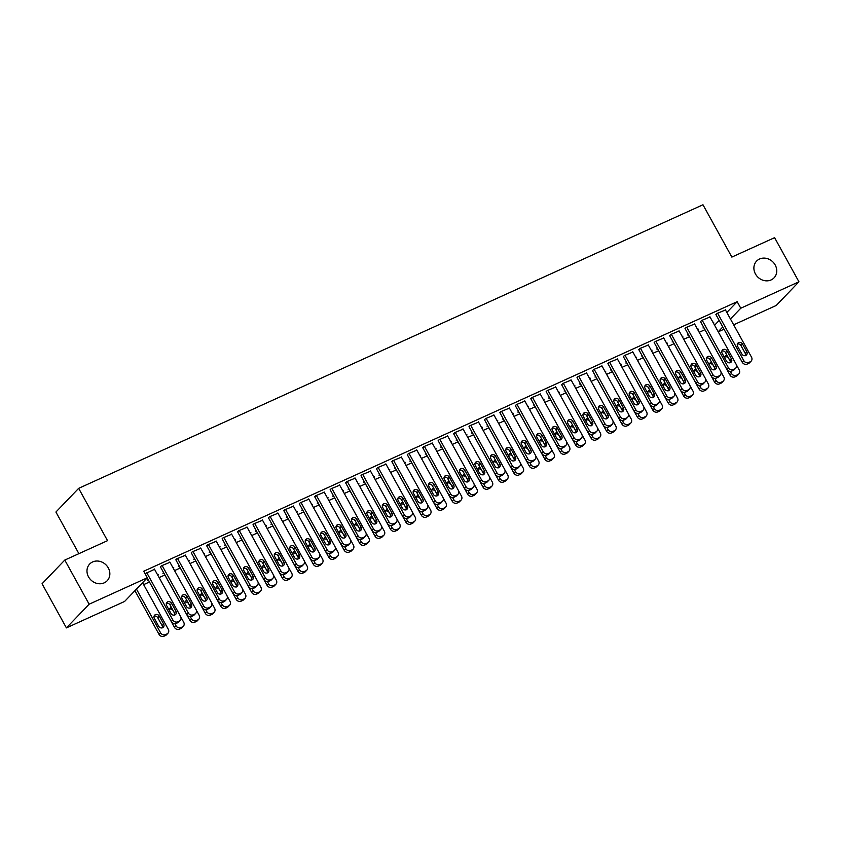 <?xml version="1.0" encoding="UTF-8"?>
<svg xmlns="http://www.w3.org/2000/svg" width="841" height="841" viewBox="0 0 841 841"><rect width="100%" height="100%" fill="white"/><g stroke="black" fill="none" stroke-linecap="round" stroke-linejoin="round"><path stroke-width="1.26" d="M108.289 567.906A12.1 10.681 -136.2 0 1 107.143 580.774A12.1 10.681 -136.2 0 1 88.536 576.873A12.1 10.681 -136.2 0 1 89.693 564.017A12.1 10.681 -136.2 0 1 108.289 567.906M775.192 264.989A12.1 10.681 -136.2 0 1 774.046 277.856A12.1 10.681 -136.2 0 1 755.449 273.966A12.1 10.681 -136.2 0 1 756.595 261.099A12.1 10.681 -136.2 0 1 775.192 264.989M143.643 584.632L149.425 582.004M159.117 577.599L164.857 575.002M174.55 570.597L180.289 567.99M189.982 563.586L195.711 560.979M205.414 556.574L211.144 553.967M220.847 549.562L226.576 546.965M236.268 542.561L242.008 539.954M251.701 535.549L257.441 532.942M267.133 528.537L272.862 525.94M282.565 521.536L288.295 518.929M297.998 514.524L303.727 511.917M313.43 507.512L319.16 504.905M328.852 500.511L334.592 497.904M344.284 493.499L350.024 490.892M359.717 486.487L365.446 483.88M375.149 479.475L380.878 476.879M390.581 472.474L396.311 469.867M406.003 465.462L411.743 462.855M421.436 458.45L427.175 455.854M436.868 451.449L442.597 448.842M452.3 444.437L458.03 441.83M467.733 437.425L473.462 434.818M483.165 430.413L488.894 427.817M498.587 423.412L504.327 420.805M514.019 416.4L519.759 413.793M529.452 409.388L535.181 406.792M544.884 402.387L550.613 399.78M560.316 395.375L566.046 392.768M575.738 388.363L581.478 385.767M591.17 381.362L596.91 378.755M606.603 374.35L612.332 371.743M622.035 367.338L627.764 364.731M637.467 360.326L643.197 357.73M652.9 353.325L658.629 350.718M668.322 346.313L674.062 343.706M683.754 339.301L689.494 336.705M699.186 332.3L704.916 329.693M124.584 601.462L66.407 627.891L89.146 604.206L147.322 577.778L124.584 601.462M89.146 604.206L64.789 560.064L42.05 583.759L66.407 627.891M78.896 553.662L55.916 512.032L78.655 488.348L702.971 204.773L731.849 257.083L774.593 237.667L798.95 281.798L776.211 305.483L733.657 324.815M724.006 329.199L718.225 331.827M157.719 575.055L158.287 574.456L157.572 574.781M148.268 579.912L147.501 580.258L148.142 579.586L174.455 627.344A3.784 3.343 -136.2 0 0 179.343 629.215L180.889 628.511A3.784 3.343 -136.2 0 0 181.814 627.859L183.349 626.261A3.784 3.343 43.8 0 0 183.706 622.245L180.836 617.042M169.966 562.293L161.325 565.856L160.557 567.107M188.573 561.042L189.151 560.442L188.426 560.768M179.133 565.898L178.355 566.245L179.007 565.572M200.831 548.279L192.179 551.843L191.422 553.094M219.438 547.018L220.016 546.419L219.291 546.755M209.987 551.875L209.22 552.232L209.872 551.549M231.696 534.256L223.044 537.82L222.276 539.07M250.303 533.005L250.87 532.406L250.145 532.731M240.852 537.862L240.084 538.208L240.726 537.536M262.55 520.243L253.908 523.806L253.141 525.057M281.157 518.992L281.735 518.392L281.01 518.718M271.717 523.838L270.939 524.195L271.59 523.512M293.414 506.219L284.763 509.793L284.006 511.044M312.022 504.968L312.6 504.369L311.874 504.695M302.571 509.825L301.803 510.172L302.455 509.499M324.269 492.206L315.627 495.77L314.86 497.02M342.886 490.955L343.454 490.356L342.729 490.681M333.435 495.812L332.658 496.158L333.309 495.486L359.622 543.244A3.784 3.343 -136.2 0 0 364.51 545.115L366.056 544.411A3.784 3.343 -136.2 0 0 366.97 543.759L368.516 542.161A3.784 3.343 43.8 0 0 368.873 538.135L365.993 532.931M355.133 478.193L346.492 481.756L345.725 483.007M373.74 476.931L374.319 476.332L373.593 476.668M364.29 481.788L363.522 482.145L364.174 481.462M385.998 464.169L377.346 467.733L376.589 468.984M404.605 462.918L405.183 462.319L404.458 462.645M395.154 467.775L394.387 468.122L395.039 467.449M416.852 450.156L408.211 453.72L407.443 454.97M435.459 448.905L436.037 448.306L435.312 448.631M426.019 453.751L425.241 454.108L425.893 453.425M447.717 436.132L439.076 439.706L438.308 440.957M466.324 434.881L466.902 434.282L466.177 434.608M456.873 439.738L456.106 440.085L456.758 439.412M478.582 422.119L469.93 425.683L469.162 426.934M497.189 420.868L497.756 420.269L497.042 420.595M487.738 425.725L486.971 426.072L487.612 425.399M509.436 408.106L500.794 411.67L500.027 412.92M528.043 406.844L528.621 406.245L527.896 406.581M518.603 411.701L517.825 412.058L518.476 411.375M540.3 394.082L531.659 397.646L530.892 398.897M558.908 392.831L559.486 392.232L558.76 392.558M549.457 397.688L548.689 398.035L549.341 397.362M571.165 380.069L562.513 383.633L561.746 384.884M589.772 378.818L590.34 378.219L589.615 378.545M580.322 383.664L579.554 384.022L580.195 383.338M602.019 366.045L593.378 369.62L592.611 370.87M620.626 364.794L621.205 364.195L620.479 364.521M611.186 369.651L610.408 369.998L611.06 369.325M632.884 352.032L624.232 355.596L623.475 356.847M651.491 350.781L652.069 350.182L651.344 350.508M642.04 355.638L641.273 355.985L641.925 355.312M663.738 338.008L655.097 341.583L654.33 342.834M682.356 336.757L682.924 336.158L682.198 336.495M672.905 341.614L672.127 341.972L672.779 341.288M694.603 323.995L685.962 327.559L685.194 328.81M713.21 322.744L713.788 322.145L713.063 322.471M703.759 327.601L702.992 327.948L703.644 327.275M725.468 309.982L716.816 313.546L716.059 314.797M714.577 325.215L719.171 320.432M726.834 312.453L737.168 301.688L143.716 571.239L147.322 577.778M710.035 316.983L701.394 320.558L700.627 321.809M697.778 329.756L698.356 329.157L697.631 329.483M688.337 334.613L687.56 334.96L688.211 334.276L714.524 382.045A3.784 3.343 -136.2 0 0 719.412 383.906L720.958 383.212A3.784 3.343 -136.2 0 0 721.872 382.56L723.407 380.952A3.784 3.343 43.8 0 0 723.775 376.936L720.895 371.733M679.171 331.007L670.529 334.571L669.762 335.822M666.924 343.769L667.491 343.17L666.776 343.496M657.473 348.626L656.705 348.973L657.347 348.3M648.316 345.02L639.665 348.584L638.897 349.835M636.059 357.782L636.637 357.183L635.912 357.52M626.608 362.639L625.841 362.997L626.492 362.313M617.452 359.044L608.81 362.608L608.043 363.859M605.194 371.806L605.772 371.207L605.047 371.533M595.754 376.663L594.976 377.01L595.628 376.337M586.587 373.057L577.946 376.621L577.178 377.872M574.34 385.819L574.918 385.22L574.193 385.556M564.889 390.676L564.122 391.023L564.774 390.35M555.733 387.07L547.081 390.645L546.324 391.895M543.475 399.843L544.053 399.244L543.328 399.57M534.024 404.7L533.257 405.047L533.909 404.363M524.868 401.094L516.227 404.658L515.459 405.909M512.621 413.856L513.189 413.257L512.463 413.583M503.17 418.713L502.392 419.06L503.044 418.387M494.003 415.107L485.362 418.681L484.595 419.922M481.756 427.869L482.335 427.27L481.609 427.606M472.306 432.726L471.538 433.083L472.19 432.4M463.149 429.131L454.497 432.695L453.741 433.945M450.892 441.893L451.47 441.294L450.744 441.62M441.451 446.75L440.673 447.097L441.325 446.424M432.285 443.144L423.643 446.708L422.876 447.959M420.037 455.906L420.605 455.307L419.88 455.643M410.587 460.763L409.819 461.12L410.461 460.437M401.43 457.157L392.779 460.731L392.011 461.982M389.173 469.93L389.751 469.331L389.026 469.656M379.722 474.787L378.955 475.133L379.606 474.461M370.566 471.181L361.914 474.745L361.157 475.995M358.308 483.943L358.886 483.344L358.161 483.67M348.868 488.8L348.09 489.147L348.742 488.474M339.701 485.194L331.06 488.768L330.292 490.009M327.454 497.956L328.022 497.357L327.307 497.693M318.003 502.813L317.236 503.17L317.877 502.487M308.847 499.218L300.195 502.781L299.428 504.032M296.589 511.98L297.167 511.381L296.442 511.706M287.138 516.837L286.371 517.183L287.023 516.511M277.982 513.231L269.341 516.795L268.573 518.045M265.724 525.993L266.303 525.394L265.577 525.73M256.284 530.85L255.506 531.207L256.158 530.524M247.117 527.244L238.476 530.818L237.709 532.069M234.87 540.017L235.448 539.417L234.723 539.743M225.42 544.873L224.652 545.22L225.304 544.548M216.263 541.268L207.611 544.831L206.854 546.082M204.006 554.03L204.584 553.431L203.858 553.756M194.555 558.887L193.787 559.233L194.439 558.561M185.398 555.281L176.757 558.855L175.99 560.095M173.151 568.053L173.719 567.444L172.994 567.78M163.701 572.9L162.923 573.257L163.575 572.574M154.534 569.304L145.083 573.72M737.168 301.688L740.774 308.226L798.95 281.798M64.789 560.064L107.532 540.658L78.655 488.348M718.193 331.753L722.776 326.97M730.44 318.991L740.774 308.226M725.31 309.688L751.497 357.12A3.784 3.343 43.8 0 1 750.214 361.798L748.669 362.492A3.784 3.343 43.8 0 1 743.78 360.631L717.594 313.199M715.891 314.513L742.235 362.229L743.78 360.631M746.85 351.874A3.028 2.67 -136.2 0 1 741.92 354.114L737.589 346.271A3.028 2.67 -136.2 0 1 742.519 344.022L746.85 351.874L745.315 353.472A3.028 2.67 -136.2 0 1 745.599 355.701M737.305 344.043A3.028 2.67 -136.2 0 1 740.984 345.63L745.315 353.472M751.129 361.146L749.594 362.744A3.784 3.343 -136.2 0 1 748.669 363.396L747.134 364.1A3.784 3.343 -136.2 0 1 742.235 362.229M703.602 327.307L729.946 375.033A3.784 3.343 -136.2 0 0 734.845 376.905L736.38 376.2A3.784 3.343 -136.2 0 0 737.305 375.549L738.84 373.951A3.784 3.343 43.8 0 0 739.197 369.924L736.327 364.721M738.84 373.951A3.784 3.343 43.8 0 1 737.925 374.602L736.38 375.296A3.784 3.343 43.8 0 1 731.481 373.436L730.356 371.396M730.125 361.01L728.695 358.434A3.028 2.67 43.8 0 0 725.016 356.847M726.939 355.144A3.028 2.67 43.8 0 0 725.058 358.539M709.878 316.7L736.064 364.132A3.784 3.343 43.8 0 1 734.782 368.8L733.236 369.504A3.784 3.343 43.8 0 1 728.348 367.643L702.161 320.2M700.469 321.514L726.813 369.241L728.348 367.643M731.428 358.876A3.028 2.67 -136.2 0 1 726.487 361.125L722.156 353.273A3.028 2.67 -136.2 0 1 727.097 351.033L731.428 358.876L729.883 360.484A3.028 2.67 -136.2 0 1 730.167 362.702M721.872 351.054A3.028 2.67 -136.2 0 1 725.552 352.631L729.883 360.484M735.707 368.158L734.161 369.756A3.784 3.343 -136.2 0 1 733.247 370.408L731.702 371.102A3.784 3.343 -136.2 0 1 726.813 369.241M694.445 323.711L720.632 371.144A3.784 3.343 43.8 0 1 719.349 375.811L717.804 376.516A3.784 3.343 43.8 0 1 712.916 374.644L686.729 327.212M685.037 328.526L711.381 376.242L712.916 374.644M715.996 365.888A3.028 2.67 -136.2 0 1 711.055 368.127L706.724 360.284A3.028 2.67 -136.2 0 1 711.665 358.045L715.996 365.888L714.461 367.485A3.028 2.67 -136.2 0 1 714.745 369.714M706.44 358.056A3.028 2.67 -136.2 0 1 710.13 359.643L714.461 367.485M720.274 375.16L718.74 376.757A3.784 3.343 -136.2 0 1 717.815 377.409L716.269 378.114A3.784 3.343 -136.2 0 1 711.381 376.242M723.407 380.952A3.784 3.343 43.8 0 1 722.493 381.604L720.947 382.308A3.784 3.343 43.8 0 1 716.059 380.437L714.934 378.397M714.692 368.022L713.263 365.436A3.028 2.67 43.8 0 0 709.583 363.859M711.507 362.156A3.028 2.67 43.8 0 0 709.636 365.551M672.747 341.33L699.092 389.047A3.784 3.343 -136.2 0 0 703.98 390.918L705.525 390.213A3.784 3.343 -136.2 0 0 706.44 389.562L707.985 387.964A3.784 3.343 43.8 0 0 708.343 383.948L705.462 378.744M707.985 387.964A3.784 3.343 43.8 0 1 707.06 388.616L705.515 389.32A3.784 3.343 43.8 0 1 700.627 387.449L699.502 385.409M699.26 375.023L697.841 372.447A3.028 2.67 43.8 0 0 694.151 370.86M696.085 369.167A3.028 2.67 43.8 0 0 694.203 372.563M679.013 330.713L705.2 378.156A3.784 3.343 43.8 0 1 703.917 382.823L702.372 383.528A3.784 3.343 43.8 0 1 697.483 381.656L671.297 334.224M669.604 335.538L695.949 383.254L697.483 381.656M700.564 372.899A3.028 2.67 -136.2 0 1 695.623 375.139L691.291 367.296A3.028 2.67 -136.2 0 1 696.232 365.057L700.564 372.899L699.029 374.497A3.028 2.67 -136.2 0 1 699.313 376.726M691.008 365.068A3.028 2.67 -136.2 0 1 694.698 366.655L699.029 374.497M704.842 382.171L703.307 383.769A3.784 3.343 -136.2 0 1 702.382 384.421L700.837 385.125A3.784 3.343 -136.2 0 1 695.949 383.254M663.581 337.725L689.767 385.157A3.784 3.343 43.8 0 1 688.485 389.835L686.95 390.529A3.784 3.343 43.8 0 1 682.051 388.668L655.864 341.225M654.172 342.539L680.516 390.266L682.051 388.668M685.131 379.911A3.028 2.67 -136.2 0 1 680.19 382.15L675.859 374.308A3.028 2.67 -136.2 0 1 680.8 372.058L685.131 379.911L683.596 381.509A3.028 2.67 -136.2 0 1 683.88 383.738M675.575 372.079A3.028 2.67 -136.2 0 1 679.265 373.656L683.596 381.509M689.41 389.183L687.875 390.781A3.784 3.343 -136.2 0 1 686.95 391.433L685.404 392.137A3.784 3.343 -136.2 0 1 680.516 390.266M657.315 348.342L683.659 396.058A3.784 3.343 -136.2 0 0 688.548 397.93L690.093 397.225A3.784 3.343 -136.2 0 0 691.018 396.574L692.553 394.976A3.784 3.343 43.8 0 0 692.91 390.96L690.04 385.746M692.553 394.976A3.784 3.343 43.8 0 1 691.628 395.627L690.083 396.332A3.784 3.343 43.8 0 1 685.194 394.461L684.069 392.421M683.828 382.035L682.408 379.459A3.028 2.67 43.8 0 0 678.719 377.872M680.653 376.169A3.028 2.67 43.8 0 0 678.771 379.575M641.883 355.344L668.227 403.07A3.784 3.343 -136.2 0 0 673.115 404.931L674.661 404.237A3.784 3.343 -136.2 0 0 675.586 403.585L677.121 401.987A3.784 3.343 43.8 0 0 677.478 397.961L674.608 392.758M677.121 401.987A3.784 3.343 43.8 0 1 676.196 402.639L674.65 403.333A3.784 3.343 43.8 0 1 669.762 401.472L668.637 399.433M668.395 389.047L666.976 386.461A3.028 2.67 43.8 0 0 663.286 384.884M665.22 383.181A3.028 2.67 43.8 0 0 663.339 386.576M648.159 344.736L674.335 392.169A3.784 3.343 43.8 0 1 673.063 396.836L671.517 397.541A3.784 3.343 43.8 0 1 666.619 395.669L640.443 348.237M638.74 349.551L665.084 397.278L666.619 395.669M669.699 386.913A3.028 2.67 -136.2 0 1 664.768 389.162L660.437 381.309A3.028 2.67 -136.2 0 1 665.368 379.07L669.699 386.913L668.164 388.51A3.028 2.67 -136.2 0 1 668.448 390.739M660.153 379.081A3.028 2.67 -136.2 0 1 663.833 380.668L668.164 388.51M673.977 396.185L672.443 397.793A3.784 3.343 -136.2 0 1 671.517 398.445L669.983 399.139A3.784 3.343 -136.2 0 1 665.084 397.278M626.45 362.355L652.795 410.082A3.784 3.343 -136.2 0 0 657.683 411.943L659.228 411.238A3.784 3.343 -136.2 0 0 660.153 410.597L661.688 408.989A3.784 3.343 43.8 0 0 662.046 404.973L659.176 399.769M661.688 408.989A3.784 3.343 43.8 0 1 660.763 409.641L659.228 410.345A3.784 3.343 43.8 0 1 654.33 408.474L653.205 406.434M652.973 396.048L651.544 393.472A3.028 2.67 43.8 0 0 647.854 391.885M649.788 390.192A3.028 2.67 43.8 0 0 647.906 393.588M632.726 351.748L658.913 399.181A3.784 3.343 43.8 0 1 657.63 403.848L656.085 404.553A3.784 3.343 43.8 0 1 651.197 402.681L625.01 355.249M623.318 356.563L649.662 404.279L651.197 402.681M654.266 393.924A3.028 2.67 -136.2 0 1 649.336 396.164L645.005 388.321A3.028 2.67 -136.2 0 1 649.935 386.082L654.266 393.924L652.732 395.522A3.028 2.67 -136.2 0 1 653.015 397.751M644.721 386.093A3.028 2.67 -136.2 0 1 648.4 387.68L652.732 395.522M658.545 403.196L657.01 404.794A3.784 3.343 -136.2 0 1 656.096 405.446L654.55 406.15A3.784 3.343 -136.2 0 1 649.662 404.279M611.018 369.367L637.362 417.083A3.784 3.343 -136.2 0 0 642.261 418.955L643.796 418.25A3.784 3.343 -136.2 0 0 644.721 417.599L646.256 416.001A3.784 3.343 43.8 0 0 646.613 411.985L643.743 406.771M646.256 416.001A3.784 3.343 43.8 0 1 645.341 416.652L643.796 417.357A3.784 3.343 43.8 0 1 638.908 415.486L637.772 413.446M637.541 403.06L636.111 400.484A3.028 2.67 43.8 0 0 632.432 398.897M634.356 397.194A3.028 2.67 43.8 0 0 632.485 400.6M617.294 358.75L643.481 406.182A3.784 3.343 43.8 0 1 642.198 410.86L640.653 411.554A3.784 3.343 43.8 0 1 635.764 409.693L609.578 362.261M607.885 363.564L634.23 411.291L635.764 409.693M638.845 400.936A3.028 2.67 -136.2 0 1 633.904 403.175L629.573 395.333A3.028 2.67 -136.2 0 1 634.513 393.083L638.845 400.936L637.31 402.534A3.028 2.67 -136.2 0 1 637.594 404.763M629.289 393.104A3.028 2.67 -136.2 0 1 632.979 394.692L637.31 402.534M643.123 410.208L641.578 411.806A3.784 3.343 -136.2 0 1 640.663 412.458L639.118 413.162A3.784 3.343 -136.2 0 1 634.23 411.291M595.596 376.369L621.941 424.095A3.784 3.343 -136.2 0 0 626.829 425.966L628.374 425.262A3.784 3.343 -136.2 0 0 629.289 424.61L630.834 423.012A3.784 3.343 43.8 0 0 631.192 418.986L628.311 413.783M630.834 423.012A3.784 3.343 43.8 0 1 629.909 423.664L628.364 424.358A3.784 3.343 43.8 0 1 623.475 422.497L622.351 420.458M622.109 410.072L620.679 407.496A3.028 2.67 43.8 0 0 617 405.909M618.934 404.206A3.028 2.67 43.8 0 0 617.052 407.601M601.862 365.761L628.048 413.194A3.784 3.343 43.8 0 1 626.766 417.861L625.22 418.566A3.784 3.343 43.8 0 1 620.332 416.694L594.145 369.262M592.453 370.576L618.797 418.303L620.332 416.694M623.412 407.938A3.028 2.67 -136.2 0 1 618.471 410.187L614.14 402.334A3.028 2.67 -136.2 0 1 619.081 400.095L623.412 407.938L621.877 409.546A3.028 2.67 -136.2 0 1 622.161 411.764M613.856 400.116A3.028 2.67 -136.2 0 1 617.546 401.693L621.877 409.546M627.691 417.21L626.156 418.818A3.784 3.343 -136.2 0 1 625.231 419.47L623.686 420.164A3.784 3.343 -136.2 0 1 618.797 418.303M580.164 383.38L606.508 431.107A3.784 3.343 -136.2 0 0 611.396 432.968L612.942 432.274A3.784 3.343 -136.2 0 0 613.867 431.622L615.402 430.014A3.784 3.343 43.8 0 0 615.759 425.998L612.879 420.794M615.402 430.014A3.784 3.343 43.8 0 1 614.477 430.666L612.931 431.37A3.784 3.343 43.8 0 1 608.043 429.499L606.918 427.459M606.676 417.083L605.257 414.497A3.028 2.67 43.8 0 0 601.567 412.92M603.502 411.217A3.028 2.67 43.8 0 0 601.62 414.613M586.429 372.773L612.616 420.206A3.784 3.343 43.8 0 1 611.333 424.873L609.788 425.578A3.784 3.343 43.8 0 1 604.9 423.706L578.713 376.274M577.021 377.588L603.365 425.304L604.9 423.706M607.98 414.949A3.028 2.67 -136.2 0 1 603.039 417.189L598.708 409.346A3.028 2.67 -136.2 0 1 603.649 407.107L607.98 414.949L606.445 416.547A3.028 2.67 -136.2 0 1 606.729 418.776M598.424 407.118A3.028 2.67 -136.2 0 1 602.114 408.705L606.445 416.547M612.259 424.221L610.724 425.819A3.784 3.343 -136.2 0 1 609.799 426.471L608.253 427.175A3.784 3.343 -136.2 0 1 603.365 425.304M564.732 390.392L591.076 438.108A3.784 3.343 -136.2 0 0 595.964 439.98L597.509 439.275A3.784 3.343 -136.2 0 0 598.435 438.624L599.969 437.026A3.784 3.343 43.8 0 0 600.327 433.01L597.457 427.806M599.969 437.026A3.784 3.343 43.8 0 1 599.044 437.677L597.499 438.382A3.784 3.343 43.8 0 1 592.611 436.511L591.486 434.471M591.244 424.085L589.825 421.509A3.028 2.67 43.8 0 0 586.135 419.922M588.069 418.219A3.028 2.67 43.8 0 0 586.188 421.625M570.997 379.775L597.184 427.217A3.784 3.343 43.8 0 1 595.901 431.885L594.366 432.579A3.784 3.343 43.8 0 1 589.467 430.718L563.291 383.286M561.588 384.6L587.933 432.316L589.467 430.718M592.548 421.961A3.028 2.67 -136.2 0 1 587.617 424.2L583.286 416.358A3.028 2.67 -136.2 0 1 588.216 414.108L592.548 421.961L591.013 423.559A3.028 2.67 -136.2 0 1 591.297 425.788M583.002 414.129A3.028 2.67 -136.2 0 1 586.682 415.717L591.013 423.559M596.826 431.233L595.291 432.831A3.784 3.343 -136.2 0 1 594.366 433.483L592.821 434.187A3.784 3.343 -136.2 0 1 587.933 432.316M549.299 397.394L575.643 445.12A3.784 3.343 -136.2 0 0 580.532 446.991L582.077 446.287A3.784 3.343 -136.2 0 0 583.002 445.635L584.537 444.037A3.784 3.343 43.8 0 0 584.894 440.011L582.025 434.808M584.537 444.037A3.784 3.343 43.8 0 1 583.612 444.689L582.077 445.383A3.784 3.343 43.8 0 1 577.178 443.522L576.053 441.483M575.812 431.097L574.392 428.521A3.028 2.67 43.8 0 0 570.703 426.934M572.637 425.231A3.028 2.67 43.8 0 0 570.755 428.626M555.575 386.786L581.751 434.219A3.784 3.343 43.8 0 1 580.479 438.897L578.934 439.591A3.784 3.343 43.8 0 1 574.046 437.73L547.859 390.287M546.156 391.601L572.5 439.328L574.046 437.73M577.115 428.963A3.028 2.67 -136.2 0 1 572.185 431.212L567.854 423.359A3.028 2.67 -136.2 0 1 572.784 421.12L577.115 428.963L575.58 430.571A3.028 2.67 -136.2 0 1 575.864 432.789M567.57 421.141A3.028 2.67 -136.2 0 1 571.249 422.718L575.58 430.571M581.394 438.245L579.859 439.843A3.784 3.343 -136.2 0 1 578.934 440.495L577.399 441.189A3.784 3.343 -136.2 0 1 572.5 439.328M533.867 404.405L560.211 452.132A3.784 3.343 -136.2 0 0 565.11 453.993L566.645 453.299A3.784 3.343 -136.2 0 0 567.57 452.647L569.105 451.049A3.784 3.343 43.8 0 0 569.462 447.023L566.592 441.819M569.105 451.049A3.784 3.343 43.8 0 1 568.18 451.691L566.645 452.395A3.784 3.343 43.8 0 1 561.746 450.534L560.621 448.495M560.39 438.108L558.96 435.522A3.028 2.67 43.8 0 0 555.281 433.945M557.205 432.242A3.028 2.67 43.8 0 0 555.323 435.638M540.143 393.798L566.329 441.231A3.784 3.343 43.8 0 1 565.047 445.898L563.502 446.603A3.784 3.343 43.8 0 1 558.613 444.731L532.427 397.299M530.734 398.613L557.078 446.34L558.613 444.731M561.693 435.974A3.028 2.67 -136.2 0 1 556.753 438.224L552.421 430.371A3.028 2.67 -136.2 0 1 557.362 428.132L561.693 435.974L560.148 437.572A3.028 2.67 -136.2 0 1 560.432 439.801M552.138 428.143A3.028 2.67 -136.2 0 1 555.817 429.73L560.148 437.572M565.972 445.246L564.427 446.855A3.784 3.343 -136.2 0 1 563.512 447.496L561.967 448.2A3.784 3.343 -136.2 0 1 557.078 446.34M518.445 411.417L544.789 459.133A3.784 3.343 -136.2 0 0 549.678 461.005L551.223 460.3A3.784 3.343 -136.2 0 0 552.138 459.649L553.672 458.051A3.784 3.343 43.8 0 0 554.04 454.035L551.16 448.831M553.672 458.051A3.784 3.343 43.8 0 1 552.758 458.702L551.212 459.407A3.784 3.343 43.8 0 1 546.324 457.536L545.199 455.496M544.957 445.11L543.528 442.534A3.028 2.67 43.8 0 0 539.848 440.947M541.772 439.254A3.028 2.67 43.8 0 0 539.901 442.65M524.71 400.8L550.897 448.242A3.784 3.343 43.8 0 1 549.615 452.91L548.069 453.614A3.784 3.343 43.8 0 1 543.181 451.743L516.994 404.311M515.302 405.625L541.646 453.341L543.181 451.743M546.261 442.986A3.028 2.67 -136.2 0 1 541.32 445.225L536.989 437.383A3.028 2.67 -136.2 0 1 541.93 435.144L546.261 442.986L544.726 444.584A3.028 2.67 -136.2 0 1 545.01 446.813M536.705 435.154A3.028 2.67 -136.2 0 1 540.395 436.742L544.726 444.584M550.54 452.258L549.005 453.856A3.784 3.343 -136.2 0 1 548.08 454.508L546.534 455.212A3.784 3.343 -136.2 0 1 541.646 453.341M503.013 418.429L529.357 466.145A3.784 3.343 -136.2 0 0 534.245 468.017L535.791 467.312A3.784 3.343 -136.2 0 0 536.705 466.66L538.251 465.062A3.784 3.343 43.8 0 0 538.608 461.047L535.728 455.833M538.251 465.062A3.784 3.343 43.8 0 1 537.325 465.714L535.78 466.419A3.784 3.343 43.8 0 1 530.892 464.547L529.767 462.508M529.525 452.122L528.106 449.546A3.028 2.67 43.8 0 0 524.416 447.959M526.35 446.256A3.028 2.67 43.8 0 0 524.469 449.662M509.278 407.811L535.465 455.244A3.784 3.343 43.8 0 1 534.182 459.922L532.637 460.616A3.784 3.343 43.8 0 1 527.749 458.755L501.562 411.312M499.869 412.626L526.214 460.353L527.749 458.755M530.829 449.998A3.028 2.67 -136.2 0 1 525.888 452.237L521.557 444.395A3.028 2.67 -136.2 0 1 526.498 442.145L530.829 449.998L529.294 451.596A3.028 2.67 -136.2 0 1 529.578 453.825M521.273 442.166A3.028 2.67 -136.2 0 1 524.963 443.743L529.294 451.596M535.107 459.27L533.572 460.868A3.784 3.343 -136.2 0 1 532.647 461.52L531.102 462.224A3.784 3.343 -136.2 0 1 526.214 460.353M487.58 425.43L513.925 473.157A3.784 3.343 -136.2 0 0 518.813 475.018L520.358 474.324A3.784 3.343 -136.2 0 0 521.283 473.672L522.818 472.074A3.784 3.343 43.8 0 0 523.176 468.048L520.306 462.844M522.818 472.074A3.784 3.343 43.8 0 1 521.893 472.726L520.348 473.42A3.784 3.343 43.8 0 1 515.459 471.559L514.335 469.52M514.093 459.133L512.674 456.547A3.028 2.67 43.8 0 0 508.984 454.97M510.918 453.267A3.028 2.67 43.8 0 0 509.036 456.663M493.846 414.823L520.032 462.256A3.784 3.343 43.8 0 1 518.75 466.923L517.215 467.628A3.784 3.343 43.8 0 1 512.316 465.756L486.13 418.324M484.437 419.638L510.781 467.365L512.316 465.756M515.396 456.999A3.028 2.67 -136.2 0 1 510.455 459.249L506.124 451.396A3.028 2.67 -136.2 0 1 511.065 449.157L515.396 456.999L513.862 458.608A3.028 2.67 -136.2 0 1 514.145 460.826M505.84 449.178A3.028 2.67 -136.2 0 1 509.53 450.755L513.862 458.608M519.675 466.271L518.14 467.88A3.784 3.343 -136.2 0 1 517.215 468.532L515.67 469.225A3.784 3.343 -136.2 0 1 510.781 467.365M472.148 432.442L498.492 480.169A3.784 3.343 -136.2 0 0 503.381 482.03L504.926 481.336A3.784 3.343 -136.2 0 0 505.851 480.684L507.386 479.076A3.784 3.343 43.8 0 0 507.743 475.06L504.873 469.856M507.386 479.076A3.784 3.343 43.8 0 1 506.461 479.727L504.915 480.432A3.784 3.343 43.8 0 1 500.027 478.561L498.902 476.521M498.66 466.145L497.241 463.559A3.028 2.67 43.8 0 0 493.551 461.972M495.486 460.279A3.028 2.67 43.8 0 0 493.604 463.675M478.424 421.835L504.6 469.267A3.784 3.343 43.8 0 1 503.317 473.935L501.783 474.639A3.784 3.343 43.8 0 1 496.884 472.768L470.708 425.336M469.005 426.65L495.349 474.366L496.884 472.768M499.964 464.011A3.028 2.67 -136.2 0 1 495.034 466.25L490.702 458.408A3.028 2.67 -136.2 0 1 495.633 456.169L499.964 464.011L498.429 465.609A3.028 2.67 -136.2 0 1 498.713 467.838M490.419 456.179A3.028 2.67 -136.2 0 1 494.098 457.767L498.429 465.609M504.243 473.283L502.708 474.881A3.784 3.343 -136.2 0 1 501.783 475.533L500.248 476.237A3.784 3.343 -136.2 0 1 495.349 474.366M456.716 439.454L483.06 487.17A3.784 3.343 -136.2 0 0 487.948 489.041L489.494 488.337A3.784 3.343 -136.2 0 0 490.419 487.685L491.953 486.087A3.784 3.343 43.8 0 0 492.311 482.072L489.441 476.858M491.953 486.087A3.784 3.343 43.8 0 1 491.028 486.739L489.494 487.444A3.784 3.343 43.8 0 1 484.595 485.572L483.47 483.533M483.239 473.147L481.809 470.571A3.028 2.67 43.8 0 0 478.119 468.984M480.053 467.281A3.028 2.67 43.8 0 0 478.172 470.687M462.992 428.836L489.178 476.269A3.784 3.343 43.8 0 1 487.896 480.947L486.35 481.641A3.784 3.343 43.8 0 1 481.462 479.78L455.275 432.348M453.583 433.651L479.927 481.378L481.462 479.78M484.532 471.023A3.028 2.67 -136.2 0 1 479.601 473.262L475.27 465.42A3.028 2.67 -136.2 0 1 480.2 463.17L484.532 471.023L482.997 472.621A3.028 2.67 -136.2 0 1 483.281 474.85M474.986 463.191A3.028 2.67 -136.2 0 1 478.666 464.779L482.997 472.621M488.81 480.295L487.275 481.893A3.784 3.343 -136.2 0 1 486.361 482.545L484.815 483.249A3.784 3.343 -136.2 0 1 479.927 481.378M441.283 446.455L467.628 494.182A3.784 3.343 -136.2 0 0 472.526 496.053L474.061 495.349A3.784 3.343 -136.2 0 0 474.986 494.697L476.521 493.099A3.784 3.343 43.8 0 0 476.879 489.073L474.009 483.869M476.521 493.099A3.784 3.343 43.8 0 1 475.607 493.751L474.061 494.445A3.784 3.343 43.8 0 1 469.173 492.584L468.038 490.545M467.806 480.158L466.377 477.583A3.028 2.67 43.8 0 0 462.697 475.995M464.621 474.292A3.028 2.67 43.8 0 0 462.739 477.688M447.559 435.848L473.746 483.281A3.784 3.343 43.8 0 1 472.463 487.948L470.918 488.653A3.784 3.343 43.8 0 1 466.03 486.781L439.843 439.349M438.15 440.663L464.495 488.39L466.03 486.781M469.11 478.024A3.028 2.67 -136.2 0 1 464.169 480.274L459.838 472.421A3.028 2.67 -136.2 0 1 464.779 470.182L469.11 478.024L467.575 479.633A3.028 2.67 -136.2 0 1 467.859 481.851M459.554 470.203A3.028 2.67 -136.2 0 1 463.244 471.78L467.575 479.633M473.388 487.296L471.843 488.905A3.784 3.343 -136.2 0 1 470.928 489.557L469.383 490.25A3.784 3.343 -136.2 0 1 464.495 488.39M425.861 453.467L452.206 501.194A3.784 3.343 -136.2 0 0 457.094 503.055L458.639 502.361A3.784 3.343 -136.2 0 0 459.554 501.709L461.099 500.101A3.784 3.343 43.8 0 0 461.457 496.085L458.576 490.881M461.099 500.101A3.784 3.343 43.8 0 1 460.174 500.752L458.629 501.457A3.784 3.343 43.8 0 1 453.741 499.586L452.616 497.546M452.374 487.17L450.944 484.584A3.028 2.67 43.8 0 0 447.265 483.007M449.199 481.304A3.028 2.67 43.8 0 0 447.317 484.7M432.127 442.86L458.313 490.292A3.784 3.343 43.8 0 1 457.031 494.96L455.486 495.664A3.784 3.343 43.8 0 1 450.597 493.793L424.411 446.361M422.718 447.675L449.062 495.391L450.597 493.793M453.677 485.036A3.028 2.67 -136.2 0 1 448.737 487.275L444.405 479.433A3.028 2.67 -136.2 0 1 449.346 477.194L453.677 485.036L452.143 486.634A3.028 2.67 -136.2 0 1 452.426 488.863M444.122 477.204A3.028 2.67 -136.2 0 1 447.811 478.792L452.143 486.634M457.956 494.308L456.421 495.906A3.784 3.343 -136.2 0 1 455.496 496.558L453.951 497.262A3.784 3.343 -136.2 0 1 449.062 495.391M410.429 460.479L436.773 508.195A3.784 3.343 -136.2 0 0 441.662 510.067L443.207 509.362A3.784 3.343 -136.2 0 0 444.132 508.71L445.667 507.112A3.784 3.343 43.8 0 0 446.024 503.097L443.144 497.893M445.667 507.112A3.784 3.343 43.8 0 1 444.742 507.764L443.196 508.469A3.784 3.343 43.8 0 1 438.308 506.597L437.183 504.558M436.942 494.172L435.522 491.596A3.028 2.67 43.8 0 0 431.832 490.009M433.767 488.306A3.028 2.67 43.8 0 0 431.885 491.712M416.694 449.861L442.881 497.304A3.784 3.343 43.8 0 1 441.599 501.972L440.053 502.676A3.784 3.343 43.8 0 1 435.165 500.805L408.978 453.373M407.286 454.687L433.63 502.403L435.165 500.805M438.245 492.048A3.028 2.67 -136.2 0 1 433.304 494.287L428.973 486.445A3.028 2.67 -136.2 0 1 433.914 484.195L438.245 492.048L436.71 493.646A3.028 2.67 -136.2 0 1 436.994 495.875M428.689 484.216A3.028 2.67 -136.2 0 1 432.379 485.804L436.71 493.646M442.524 501.32L440.989 502.918A3.784 3.343 -136.2 0 1 440.064 503.57L438.518 504.274A3.784 3.343 -136.2 0 1 433.63 502.403M394.997 467.491L421.341 515.207A3.784 3.343 -136.2 0 0 426.229 517.078L427.775 516.374A3.784 3.343 -136.2 0 0 428.7 515.722L430.235 514.124A3.784 3.343 43.8 0 0 430.592 510.098L427.722 504.894M430.235 514.124A3.784 3.343 43.8 0 1 429.309 514.776L427.764 515.47A3.784 3.343 43.8 0 1 422.876 513.609L421.751 511.57M421.509 501.183L420.09 498.608A3.028 2.67 43.8 0 0 416.4 497.02M418.334 495.317A3.028 2.67 43.8 0 0 416.453 498.713M401.262 456.873L427.449 504.306A3.784 3.343 43.8 0 1 426.166 508.984L424.631 509.678A3.784 3.343 43.8 0 1 419.733 507.817L393.556 460.374M391.853 461.688L418.198 509.415L419.733 507.817M422.813 499.049A3.028 2.67 -136.2 0 1 417.872 501.299L413.541 493.457A3.028 2.67 -136.2 0 1 418.482 491.207L422.813 499.049L421.278 500.658A3.028 2.67 -136.2 0 1 421.562 502.876M413.257 491.228A3.028 2.67 -136.2 0 1 416.947 492.805L421.278 500.658M427.091 508.332L425.557 509.93A3.784 3.343 -136.2 0 1 424.631 510.582L423.086 511.275A3.784 3.343 -136.2 0 1 418.198 509.415M379.564 474.492L405.909 522.219A3.784 3.343 -136.2 0 0 410.797 524.08L412.342 523.386A3.784 3.343 -136.2 0 0 413.267 522.734L414.802 521.136A3.784 3.343 43.8 0 0 415.16 517.11L412.29 511.906M414.802 521.136A3.784 3.343 43.8 0 1 413.877 521.777L412.342 522.482A3.784 3.343 43.8 0 1 407.443 520.621L406.319 518.582M406.077 508.195L404.658 505.609A3.028 2.67 43.8 0 0 400.968 504.032M402.902 502.329A3.028 2.67 43.8 0 0 401.02 505.725M385.84 463.885L412.016 511.317A3.784 3.343 43.8 0 1 410.744 515.985L409.199 516.689A3.784 3.343 43.8 0 1 404.311 514.818L378.124 467.386M376.421 468.7L402.765 516.427L404.311 514.818M407.38 506.061A3.028 2.67 -136.2 0 1 402.45 508.311L398.119 500.458A3.028 2.67 -136.2 0 1 403.049 498.219L407.38 506.061L405.846 507.659A3.028 2.67 -136.2 0 1 406.129 509.888M397.835 498.229A3.028 2.67 -136.2 0 1 401.514 499.817L405.846 507.659M411.659 515.333L410.124 516.942A3.784 3.343 -136.2 0 1 409.199 517.583L407.664 518.287A3.784 3.343 -136.2 0 1 402.765 516.427M364.132 481.504L390.476 529.22A3.784 3.343 -136.2 0 0 395.375 531.091L396.91 530.387A3.784 3.343 -136.2 0 0 397.835 529.735L399.37 528.137A3.784 3.343 43.8 0 0 399.727 524.122L396.857 518.918M399.37 528.137A3.784 3.343 43.8 0 1 398.445 528.789L396.91 529.494A3.784 3.343 43.8 0 1 392.011 527.622L390.886 525.583M390.655 515.197L389.225 512.621A3.028 2.67 43.8 0 0 385.546 511.034M387.47 509.341A3.028 2.67 43.8 0 0 385.588 512.737M370.408 470.886L396.595 518.329A3.784 3.343 43.8 0 1 395.312 522.997L393.767 523.701A3.784 3.343 43.8 0 1 388.878 521.83L362.692 474.398M360.999 475.712L387.344 523.428L388.878 521.83M391.959 513.073A3.028 2.67 -136.2 0 1 387.018 515.312L382.687 507.47A3.028 2.67 -136.2 0 1 387.627 505.231L391.959 513.073L390.413 514.671A3.028 2.67 -136.2 0 1 390.697 516.9M382.403 505.241A3.028 2.67 -136.2 0 1 386.082 506.829L390.413 514.671M396.237 522.345L394.692 523.943A3.784 3.343 -136.2 0 1 393.777 524.595L392.232 525.299A3.784 3.343 -136.2 0 1 387.344 523.428M348.71 488.516L375.054 536.232A3.784 3.343 -136.2 0 0 379.943 538.103L381.488 537.399A3.784 3.343 -136.2 0 0 382.403 536.747L383.938 535.149A3.784 3.343 43.8 0 0 384.305 531.134L381.425 525.919M383.938 535.149A3.784 3.343 43.8 0 1 383.023 535.801L381.478 536.505A3.784 3.343 43.8 0 1 376.589 534.634L375.464 532.595M375.223 522.208L373.793 519.633A3.028 2.67 43.8 0 0 370.114 518.045M372.037 516.342A3.028 2.67 43.8 0 0 370.166 519.749M354.976 477.898L381.162 525.331A3.784 3.343 43.8 0 1 379.88 530.009L378.334 530.703A3.784 3.343 43.8 0 1 373.446 528.842L347.259 481.399M345.567 482.713L371.911 530.44L373.446 528.842M376.526 520.085A3.028 2.67 -136.2 0 1 371.585 522.324L367.254 514.482A3.028 2.67 -136.2 0 1 372.195 512.232L376.526 520.085L374.991 521.683A3.028 2.67 -136.2 0 1 375.275 523.911M366.97 512.253A3.028 2.67 -136.2 0 1 370.66 513.84L374.991 521.683M380.805 529.357L379.27 530.955A3.784 3.343 -136.2 0 1 378.345 531.607L376.8 532.311A3.784 3.343 -136.2 0 1 371.911 530.44M368.516 542.161A3.784 3.343 43.8 0 1 367.591 542.813L366.045 543.507A3.784 3.343 43.8 0 1 361.157 541.646L360.032 539.607M359.79 529.22L358.371 526.634A3.028 2.67 43.8 0 0 354.681 525.057M356.616 523.354A3.028 2.67 43.8 0 0 354.734 526.75M339.543 484.91L365.73 532.342A3.784 3.343 43.8 0 1 364.447 537.01L362.902 537.714A3.784 3.343 43.8 0 1 358.014 535.843L331.827 488.411M330.135 489.725L356.479 537.452L358.014 535.843M361.094 527.086A3.028 2.67 -136.2 0 1 356.153 529.336L351.822 521.483A3.028 2.67 -136.2 0 1 356.763 519.244L361.094 527.086L359.559 528.695A3.028 2.67 -136.2 0 1 359.843 530.913M351.538 519.265A3.028 2.67 -136.2 0 1 355.228 520.842L359.559 528.695M365.372 536.358L363.838 537.967A3.784 3.343 -136.2 0 1 362.913 538.618L361.367 539.312A3.784 3.343 -136.2 0 1 356.479 537.452M317.845 502.529L344.19 550.256A3.784 3.343 -136.2 0 0 349.078 552.117L350.623 551.423A3.784 3.343 -136.2 0 0 351.549 550.771L353.083 549.162A3.784 3.343 43.8 0 0 353.441 545.147L350.571 539.943M353.083 549.162A3.784 3.343 43.8 0 1 352.158 549.814L350.613 550.519A3.784 3.343 43.8 0 1 345.725 548.647L344.6 546.608M344.358 536.232L342.939 533.646A3.028 2.67 43.8 0 0 339.249 532.059M341.183 530.366A3.028 2.67 43.8 0 0 339.301 533.762M324.111 491.922L350.298 539.354A3.784 3.343 43.8 0 1 349.015 544.022L347.48 544.726A3.784 3.343 43.8 0 1 342.581 542.855L316.395 495.423M314.702 496.737L341.047 544.453L342.581 542.855M345.662 534.098A3.028 2.67 -136.2 0 1 340.721 536.337L336.389 528.495A3.028 2.67 -136.2 0 1 341.33 526.256L345.662 534.098L344.127 535.696A3.028 2.67 -136.2 0 1 344.411 537.925M336.106 526.266A3.028 2.67 -136.2 0 1 339.796 527.854L344.127 535.696M349.94 543.37L348.405 544.968A3.784 3.343 -136.2 0 1 347.48 545.62L345.935 546.324A3.784 3.343 -136.2 0 1 341.047 544.453M302.413 509.541L328.757 557.257A3.784 3.343 -136.2 0 0 333.646 559.128L335.191 558.424A3.784 3.343 -136.2 0 0 336.116 557.772L337.651 556.174A3.784 3.343 43.8 0 0 338.008 552.159L335.139 546.944M337.651 556.174A3.784 3.343 43.8 0 1 336.726 556.826L335.181 557.53A3.784 3.343 43.8 0 1 330.292 555.659L329.167 553.62M328.926 543.233L327.506 540.658A3.028 2.67 43.8 0 0 323.817 539.07M325.751 537.367A3.028 2.67 43.8 0 0 323.869 540.774M308.689 498.923L334.865 546.356A3.784 3.343 43.8 0 1 333.583 551.034L332.048 551.728A3.784 3.343 43.8 0 1 327.149 549.867L300.973 502.434M299.27 503.738L325.614 551.465L327.149 549.867M330.229 541.11A3.028 2.67 -136.2 0 1 325.299 543.349L320.968 535.507A3.028 2.67 -136.2 0 1 325.898 533.257L330.229 541.11L328.694 542.708A3.028 2.67 -136.2 0 1 328.978 544.936M320.684 533.278A3.028 2.67 -136.2 0 1 324.363 534.865L328.694 542.708M334.508 550.382L332.973 551.98A3.784 3.343 -136.2 0 1 332.048 552.632L330.513 553.336A3.784 3.343 -136.2 0 1 325.614 551.465M286.981 516.542L313.325 564.269A3.784 3.343 -136.2 0 0 318.213 566.14L319.759 565.436A3.784 3.343 -136.2 0 0 320.684 564.784L322.219 563.186A3.784 3.343 43.8 0 0 322.576 559.16L319.706 553.956M322.219 563.186A3.784 3.343 43.8 0 1 321.294 563.838L319.759 564.532A3.784 3.343 43.8 0 1 314.86 562.671L313.735 560.632M313.504 550.245L312.074 547.67A3.028 2.67 43.8 0 0 308.384 546.082M310.318 544.379A3.028 2.67 43.8 0 0 308.437 547.775M293.257 505.935L319.443 553.367A3.784 3.343 43.8 0 1 318.161 558.035L316.615 558.739A3.784 3.343 43.8 0 1 311.727 556.868L285.541 509.436M283.848 510.75L310.192 558.477L311.727 556.868M314.797 548.111A3.028 2.67 -136.2 0 1 309.866 550.361L305.535 542.508A3.028 2.67 -136.2 0 1 310.466 540.269L314.797 548.111L313.262 549.72A3.028 2.67 -136.2 0 1 313.546 551.938M305.251 540.29A3.028 2.67 -136.2 0 1 308.931 541.867L313.262 549.72M319.075 557.394L317.541 558.992A3.784 3.343 -136.2 0 1 316.626 559.643L315.081 560.337A3.784 3.343 -136.2 0 1 310.192 558.477M271.548 523.554L297.893 571.281A3.784 3.343 -136.2 0 0 302.792 573.142L304.326 572.448A3.784 3.343 -136.2 0 0 305.251 571.796L306.786 570.187A3.784 3.343 43.8 0 0 307.144 566.172L304.274 560.968M306.786 570.187A3.784 3.343 43.8 0 1 305.872 570.839L304.326 571.544A3.784 3.343 43.8 0 1 299.438 569.672L298.303 567.633M298.071 557.257L296.642 554.671A3.028 2.67 43.8 0 0 292.962 553.094M294.886 551.391A3.028 2.67 43.8 0 0 293.004 554.787M277.824 512.947L304.011 560.379A3.784 3.343 43.8 0 1 302.728 565.047L301.183 565.751A3.784 3.343 43.8 0 1 296.295 563.88L270.108 516.448M268.416 517.762L294.76 565.478L296.295 563.88M299.375 555.123A3.028 2.67 -136.2 0 1 294.434 557.362L290.103 549.52A3.028 2.67 -136.2 0 1 295.044 547.281L299.375 555.123L297.84 556.721A3.028 2.67 -136.2 0 1 298.124 558.95M289.819 547.291A3.028 2.67 -136.2 0 1 293.509 548.879L297.84 556.721M303.654 564.395L302.108 565.993A3.784 3.343 -136.2 0 1 301.194 566.645L299.648 567.349A3.784 3.343 -136.2 0 1 294.76 565.478M256.127 530.566L282.471 578.282A3.784 3.343 -136.2 0 0 287.359 580.153L288.905 579.449A3.784 3.343 -136.2 0 0 289.819 578.797L291.364 577.199A3.784 3.343 43.8 0 0 291.722 573.184L288.841 567.98M291.364 577.199A3.784 3.343 43.8 0 1 290.439 577.851L288.894 578.555A3.784 3.343 43.8 0 1 284.006 576.684L282.881 574.645M282.639 564.258L281.209 561.683A3.028 2.67 43.8 0 0 277.53 560.095M279.464 558.392A3.028 2.67 43.8 0 0 277.583 561.799M262.392 519.948L288.579 567.391A3.784 3.343 43.8 0 1 287.296 572.059L285.751 572.763A3.784 3.343 43.8 0 1 280.862 570.892L254.676 523.459M252.983 524.773L279.328 572.49L280.862 570.892M283.943 562.135A3.028 2.67 -136.2 0 1 279.002 564.374L274.671 556.532A3.028 2.67 -136.2 0 1 279.611 554.282L283.943 562.135L282.408 563.733A3.028 2.67 -136.2 0 1 282.692 565.961M274.387 554.303A3.028 2.67 -136.2 0 1 278.077 555.89L282.408 563.733M288.221 571.407L286.686 573.005A3.784 3.343 -136.2 0 1 285.761 573.657L284.216 574.361A3.784 3.343 -136.2 0 1 279.328 572.49M240.694 537.578L267.039 585.294A3.784 3.343 -136.2 0 0 271.927 587.165L273.472 586.461A3.784 3.343 -136.2 0 0 274.397 585.809L275.932 584.211A3.784 3.343 43.8 0 0 276.29 580.185L273.409 574.981M275.932 584.211A3.784 3.343 43.8 0 1 275.007 584.863L273.462 585.557A3.784 3.343 43.8 0 1 268.573 583.696L267.449 581.657M267.207 571.27L265.788 568.695A3.028 2.67 43.8 0 0 262.098 567.107M264.032 565.404A3.028 2.67 43.8 0 0 262.15 568.8M246.96 526.96L273.146 574.392A3.784 3.343 43.8 0 1 271.864 579.071L270.318 579.764A3.784 3.343 43.8 0 1 265.43 577.904L239.243 530.461M237.551 531.775L263.895 579.502L265.43 577.904M268.51 569.147A3.028 2.67 -136.2 0 1 263.569 571.386L259.238 563.544A3.028 2.67 -136.2 0 1 264.179 561.294L268.51 569.147L266.975 570.745A3.028 2.67 -136.2 0 1 267.259 572.973M258.954 561.315A3.028 2.67 -136.2 0 1 262.644 562.892L266.975 570.745M272.789 578.419L271.254 580.017A3.784 3.343 -136.2 0 1 270.329 580.668L268.784 581.362A3.784 3.343 -136.2 0 1 263.895 579.502M225.262 544.579L251.606 592.306A3.784 3.343 -136.2 0 0 256.494 594.167L258.04 593.473A3.784 3.343 -136.2 0 0 258.965 592.821L260.5 591.223A3.784 3.343 43.8 0 0 260.857 587.197L257.987 581.993M260.5 591.223A3.784 3.343 43.8 0 1 259.575 591.875L258.029 592.569A3.784 3.343 43.8 0 1 253.141 590.708L252.016 588.668M251.774 578.282L250.355 575.696A3.028 2.67 43.8 0 0 246.665 574.119M248.6 572.416A3.028 2.67 43.8 0 0 246.718 575.812M231.527 533.972L257.714 581.404A3.784 3.343 43.8 0 1 256.431 586.072L254.897 586.776A3.784 3.343 43.8 0 1 249.998 584.905L223.822 537.473M222.119 538.787L248.463 586.513L249.998 584.905M253.078 576.148A3.028 2.67 -136.2 0 1 248.137 578.398L243.806 570.545A3.028 2.67 -136.2 0 1 248.747 568.306L253.078 576.148L251.543 577.746A3.028 2.67 -136.2 0 1 251.827 579.975M243.522 568.316A3.028 2.67 -136.2 0 1 247.212 569.904L251.543 577.746M257.357 585.42L255.822 587.029A3.784 3.343 -136.2 0 1 254.897 587.68L253.351 588.374A3.784 3.343 -136.2 0 1 248.463 586.513M209.829 551.591L236.174 599.307A3.784 3.343 -136.2 0 0 241.062 601.178L242.607 600.474A3.784 3.343 -136.2 0 0 243.533 599.833L245.067 598.224A3.784 3.343 43.8 0 0 245.425 594.209L242.555 589.005M245.067 598.224A3.784 3.343 43.8 0 1 244.142 598.876L242.607 599.58A3.784 3.343 43.8 0 1 237.709 597.709L236.584 595.67M236.342 585.283L234.923 582.708A3.028 2.67 43.8 0 0 231.233 581.12M233.167 579.428A3.028 2.67 43.8 0 0 231.286 582.824M216.105 540.973L242.282 588.416A3.784 3.343 43.8 0 1 241.01 593.084L239.464 593.788A3.784 3.343 43.8 0 1 234.576 591.917L208.389 544.484M206.686 545.798L233.031 593.515L234.576 591.917M237.646 583.16A3.028 2.67 -136.2 0 1 232.715 585.399L228.384 577.557A3.028 2.67 -136.2 0 1 233.314 575.318L237.646 583.16L236.111 584.758A3.028 2.67 -136.2 0 1 236.395 586.986M228.1 575.328A3.028 2.67 -136.2 0 1 231.78 576.915L236.111 584.758M241.924 592.432L240.389 594.03A3.784 3.343 -136.2 0 1 239.464 594.682L237.929 595.386A3.784 3.343 -136.2 0 1 233.031 593.515M194.397 558.603L220.741 606.319A3.784 3.343 -136.2 0 0 225.64 608.19L227.175 607.486A3.784 3.343 -136.2 0 0 228.1 606.834L229.635 605.236A3.784 3.343 43.8 0 0 229.992 601.22L227.123 596.006M229.635 605.236A3.784 3.343 43.8 0 1 228.71 605.888L227.175 606.592A3.784 3.343 43.8 0 1 222.276 604.721L221.151 602.682M220.92 592.295L219.49 589.72A3.028 2.67 43.8 0 0 215.811 588.132M217.735 586.429A3.028 2.67 43.8 0 0 215.853 589.835M200.673 547.985L226.86 595.417A3.784 3.343 43.8 0 1 225.577 600.096L224.032 600.789A3.784 3.343 43.8 0 1 219.144 598.929L192.957 551.496M191.264 552.8L217.609 600.527L219.144 598.929M222.224 590.172A3.028 2.67 -136.2 0 1 217.283 592.411L212.952 584.569A3.028 2.67 -136.2 0 1 217.893 582.319L222.224 590.172L220.678 591.77A3.028 2.67 -136.2 0 1 220.962 593.998M212.668 582.34A3.028 2.67 -136.2 0 1 216.347 583.927L220.678 591.77M226.502 599.444L224.957 601.042A3.784 3.343 -136.2 0 1 224.042 601.693L222.497 602.398A3.784 3.343 -136.2 0 1 217.609 600.527M178.975 565.604L205.32 613.331A3.784 3.343 -136.2 0 0 210.208 615.202L211.753 614.498A3.784 3.343 -136.2 0 0 212.668 613.846L214.203 612.248A3.784 3.343 43.8 0 0 214.571 608.222L211.69 603.018M214.203 612.248A3.784 3.343 43.8 0 1 213.288 612.9L211.743 613.594A3.784 3.343 43.8 0 1 206.854 611.733L205.73 609.693M205.488 599.307L204.058 596.721A3.028 2.67 43.8 0 0 200.379 595.144M202.303 593.441A3.028 2.67 43.8 0 0 200.431 596.837M185.241 554.997L211.427 602.429A3.784 3.343 43.8 0 1 210.145 607.097L208.6 607.801A3.784 3.343 43.8 0 1 203.711 605.93L177.525 558.498M175.832 559.812L202.176 607.538L203.711 605.93M206.791 597.173A3.028 2.67 -136.2 0 1 201.851 599.423L197.519 591.57A3.028 2.67 -136.2 0 1 202.46 589.331L206.791 597.173L205.257 598.781A3.028 2.67 -136.2 0 1 205.54 601M197.236 589.352A3.028 2.67 -136.2 0 1 200.925 590.929L205.257 598.781M211.07 606.445L209.535 608.054A3.784 3.343 -136.2 0 1 208.61 608.705L207.065 609.399A3.784 3.343 -136.2 0 1 202.176 607.538M163.543 572.616L189.887 620.343A3.784 3.343 -136.2 0 0 194.776 622.203L196.321 621.51A3.784 3.343 -136.2 0 0 197.236 620.858L198.781 619.249A3.784 3.343 43.8 0 0 199.138 615.234L196.258 610.03M198.781 619.249A3.784 3.343 43.8 0 1 197.856 619.901L196.31 620.605A3.784 3.343 43.8 0 1 191.422 618.734L190.297 616.695M190.055 606.319L188.626 603.733A3.028 2.67 43.8 0 0 184.946 602.156M186.881 600.453A3.028 2.67 43.8 0 0 184.999 603.849M169.808 562.009L195.995 609.441A3.784 3.343 43.8 0 1 194.713 614.109L193.167 614.813A3.784 3.343 43.8 0 1 188.279 612.942L162.092 565.509M160.4 566.823L186.744 614.54L188.279 612.942M191.359 604.185A3.028 2.67 -136.2 0 1 186.418 606.424L182.087 598.582A3.028 2.67 -136.2 0 1 187.028 596.343L191.359 604.185L189.824 605.783A3.028 2.67 -136.2 0 1 190.108 608.011M181.803 596.353A3.028 2.67 -136.2 0 1 185.493 597.94L189.824 605.783M195.638 613.457L194.103 615.055A3.784 3.343 -136.2 0 1 193.178 615.707L191.632 616.411A3.784 3.343 -136.2 0 1 186.744 614.54M183.349 626.261A3.784 3.343 43.8 0 1 182.423 626.913L180.878 627.617A3.784 3.343 43.8 0 1 175.99 625.746L174.865 623.707M174.623 613.32L173.204 610.745A3.028 2.67 43.8 0 0 169.514 609.157M171.448 607.454A3.028 2.67 43.8 0 0 169.567 610.86M154.376 569.01L180.563 616.442A3.784 3.343 43.8 0 1 179.28 621.121L177.745 621.814A3.784 3.343 43.8 0 1 172.847 619.954L146.66 572.521M147.217 577.893L171.312 621.552L172.847 619.954M175.927 611.197A3.028 2.67 -136.2 0 1 170.986 613.436L166.655 605.594A3.028 2.67 -136.2 0 1 171.596 603.344L175.927 611.197L174.392 612.795A3.028 2.67 -136.2 0 1 174.676 615.023M166.371 603.365A3.028 2.67 -136.2 0 1 170.061 604.952L174.392 612.795M180.205 620.469L178.67 622.067A3.784 3.343 -136.2 0 1 177.745 622.718L176.2 623.423A3.784 3.343 -136.2 0 1 171.312 621.552M134.917 590.697L159.023 634.356A3.784 3.343 -136.2 0 0 163.911 636.227L165.456 635.523A3.784 3.343 -136.2 0 0 166.381 634.871L167.916 633.273A3.784 3.343 43.8 0 0 168.274 629.247L142.581 582.718M167.916 633.273A3.784 3.343 43.8 0 1 166.991 633.925L165.446 634.619A3.784 3.343 43.8 0 1 160.557 632.758L136.463 589.099M162.387 627.828A3.028 2.67 43.8 0 0 162.103 625.599L157.772 617.757A3.028 2.67 43.8 0 0 154.082 616.169M163.638 624.001L159.306 616.148A3.028 2.67 43.8 0 0 154.366 618.398L158.697 626.24A3.028 2.67 43.8 0 0 163.638 624.001L162.103 625.599M748.669 363.396L750.214 361.798M747.134 364.1L748.669 362.492M742.519 344.022L740.984 345.63M731.481 373.436L729.946 375.033M736.38 375.296L734.845 376.905M737.925 374.602L736.38 376.2M733.247 370.408L734.782 368.8M731.702 371.102L733.236 369.504M727.097 351.033L725.552 352.631M717.815 377.409L719.349 375.811M716.269 378.114L717.804 376.516M711.665 358.045L710.13 359.643M716.059 380.437L714.524 382.045M720.947 382.308L719.412 383.906M722.493 381.604L720.958 383.212M700.627 387.449L699.092 389.047M705.515 389.32L703.98 390.918M707.06 388.616L705.525 390.213M702.382 384.421L703.917 382.823M700.837 385.125L702.372 383.528M696.232 365.057L694.698 366.655M686.95 391.433L688.485 389.835M685.404 392.137L686.95 390.529M680.8 372.058L679.265 373.656M685.194 394.461L683.659 396.058M690.083 396.332L688.548 397.93M691.628 395.627L690.093 397.225M669.762 401.472L668.227 403.07M674.65 403.333L673.115 404.931M676.196 402.639L674.661 404.237M671.517 398.445L673.063 396.836M669.983 399.139L671.517 397.541M665.368 379.07L663.833 380.668M654.33 408.474L652.795 410.082M659.228 410.345L657.683 411.943M660.763 409.641L659.228 411.238M656.096 405.446L657.63 403.848M654.55 406.15L656.085 404.553M649.935 386.082L648.4 387.68M638.908 415.486L637.362 417.083M643.796 417.357L642.261 418.955M645.341 416.652L643.796 418.25M640.663 412.458L642.198 410.86M639.118 413.162L640.653 411.554M634.513 393.083L632.979 394.692M623.475 422.497L621.941 424.095M628.364 424.358L626.829 425.966M629.909 423.664L628.374 425.262M625.231 419.47L626.766 417.861M623.686 420.164L625.22 418.566M619.081 400.095L617.546 401.693M608.043 429.499L606.508 431.107M612.931 431.37L611.396 432.968M614.477 430.666L612.942 432.274M609.799 426.471L611.333 424.873M608.253 427.175L609.788 425.578M603.649 407.107L602.114 408.705M592.611 436.511L591.076 438.108M597.499 438.382L595.964 439.98M599.044 437.677L597.509 439.275M594.366 433.483L595.901 431.885M592.821 434.187L594.366 432.579M588.216 414.108L586.682 415.717M577.178 443.522L575.643 445.12M582.077 445.383L580.532 446.991M583.612 444.689L582.077 446.287M578.934 440.495L580.479 438.897M577.399 441.189L578.934 439.591M572.784 421.12L571.249 422.718M561.746 450.534L560.211 452.132M566.645 452.395L565.11 453.993M568.18 451.691L566.645 453.299M563.512 447.496L565.047 445.898M561.967 448.2L563.502 446.603M557.362 428.132L555.817 429.73M546.324 457.536L544.789 459.133M551.212 459.407L549.678 461.005M552.758 458.702L551.223 460.3M548.08 454.508L549.615 452.91M546.534 455.212L548.069 453.614M541.93 435.144L540.395 436.742M530.892 464.547L529.357 466.145M535.78 466.419L534.245 468.017M537.325 465.714L535.791 467.312M532.647 461.52L534.182 459.922M531.102 462.224L532.637 460.616M526.498 442.145L524.963 443.743M515.459 471.559L513.925 473.157M520.348 473.42L518.813 475.018M521.893 472.726L520.358 474.324M517.215 468.532L518.75 466.923M515.67 469.225L517.215 467.628M511.065 449.157L509.53 450.755M500.027 478.561L498.492 480.169M504.915 480.432L503.381 482.03M506.461 479.727L504.926 481.336M501.783 475.533L503.317 473.935M500.248 476.237L501.783 474.639M495.633 456.169L494.098 457.767M484.595 485.572L483.06 487.17M489.494 487.444L487.948 489.041M491.028 486.739L489.494 488.337M486.361 482.545L487.896 480.947M484.815 483.249L486.35 481.641M480.2 463.17L478.666 464.779M469.173 492.584L467.628 494.182M474.061 494.445L472.526 496.053M475.607 493.751L474.061 495.349M470.928 489.557L472.463 487.948M469.383 490.25L470.918 488.653M464.779 470.182L463.244 471.78M453.741 499.586L452.206 501.194M458.629 501.457L457.094 503.055M460.174 500.752L458.639 502.361M455.496 496.558L457.031 494.96M453.951 497.262L455.486 495.664M449.346 477.194L447.811 478.792M438.308 506.597L436.773 508.195M443.196 508.469L441.662 510.067M444.742 507.764L443.207 509.362M440.064 503.57L441.599 501.972M438.518 504.274L440.053 502.676M433.914 484.195L432.379 485.804M422.876 513.609L421.341 515.207M427.764 515.47L426.229 517.078M429.309 514.776L427.775 516.374M424.631 510.582L426.166 508.984M423.086 511.275L424.631 509.678M418.482 491.207L416.947 492.805M407.443 520.621L405.909 522.219M412.342 522.482L410.797 524.08M413.877 521.777L412.342 523.386M409.199 517.583L410.744 515.985M407.664 518.287L409.199 516.689M403.049 498.219L401.514 499.817M392.011 527.622L390.476 529.22M396.91 529.494L395.375 531.091M398.445 528.789L396.91 530.387M393.777 524.595L395.312 522.997M392.232 525.299L393.767 523.701M387.627 505.231L386.082 506.829M376.589 534.634L375.054 536.232M381.478 536.505L379.943 538.103M383.023 535.801L381.488 537.399M378.345 531.607L379.88 530.009M376.8 532.311L378.334 530.703M372.195 512.232L370.66 513.84M361.157 541.646L359.622 543.244M366.045 543.507L364.51 545.115M367.591 542.813L366.056 544.411M362.913 538.618L364.447 537.01M361.367 539.312L362.902 537.714M356.763 519.244L355.228 520.842M345.725 548.647L344.19 550.256M350.613 550.519L349.078 552.117M352.158 549.814L350.623 551.423M347.48 545.62L349.015 544.022M345.935 546.324L347.48 544.726M341.33 526.256L339.796 527.854M330.292 555.659L328.757 557.257M335.181 557.53L333.646 559.128M336.726 556.826L335.191 558.424M332.048 552.632L333.583 551.034M330.513 553.336L332.048 551.728M325.898 533.257L324.363 534.865M314.86 562.671L313.325 564.269M319.759 564.532L318.213 566.14M321.294 563.838L319.759 565.436M316.626 559.643L318.161 558.035M315.081 560.337L316.615 558.739M310.466 540.269L308.931 541.867M299.438 569.672L297.893 571.281M304.326 571.544L302.792 573.142M305.872 570.839L304.326 572.448M301.194 566.645L302.728 565.047M299.648 567.349L301.183 565.751M295.044 547.281L293.509 548.879M284.006 576.684L282.471 578.282M288.894 578.555L287.359 580.153M290.439 577.851L288.905 579.449M285.761 573.657L287.296 572.059M284.216 574.361L285.751 572.763M279.611 554.282L278.077 555.89M268.573 583.696L267.039 585.294M273.462 585.557L271.927 587.165M275.007 584.863L273.472 586.461M270.329 580.668L271.864 579.071M268.784 581.362L270.318 579.764M264.179 561.294L262.644 562.892M253.141 590.708L251.606 592.306M258.029 592.569L256.494 594.167M259.575 591.875L258.04 593.473M254.897 587.68L256.431 586.072M253.351 588.374L254.897 586.776M248.747 568.306L247.212 569.904M237.709 597.709L236.174 599.307M242.607 599.58L241.062 601.178M244.142 598.876L242.607 600.474M239.464 594.682L241.01 593.084M237.929 595.386L239.464 593.788M233.314 575.318L231.78 576.915M222.276 604.721L220.741 606.319M227.175 606.592L225.64 608.19M228.71 605.888L227.175 607.486M224.042 601.693L225.577 600.096M222.497 602.398L224.032 600.789M217.893 582.319L216.347 583.927M206.854 611.733L205.32 613.331M211.743 613.594L210.208 615.202M213.288 612.9L211.753 614.498M208.61 608.705L210.145 607.097M207.065 609.399L208.6 607.801M202.46 589.331L200.925 590.929M191.422 618.734L189.887 620.343M196.31 620.605L194.776 622.203M197.856 619.901L196.321 621.51M193.178 615.707L194.713 614.109M191.632 616.411L193.167 614.813M187.028 596.343L185.493 597.94M175.99 625.746L174.455 627.344M180.878 627.617L179.343 629.215M182.423 626.913L180.889 628.511M177.745 622.718L179.28 621.121M176.2 623.423L177.745 621.814M171.596 603.344L170.061 604.952M160.557 632.758L159.023 634.356M165.446 634.619L163.911 636.227M166.991 633.925L165.456 635.523M157.772 617.757L159.306 616.148"/></g></svg>
